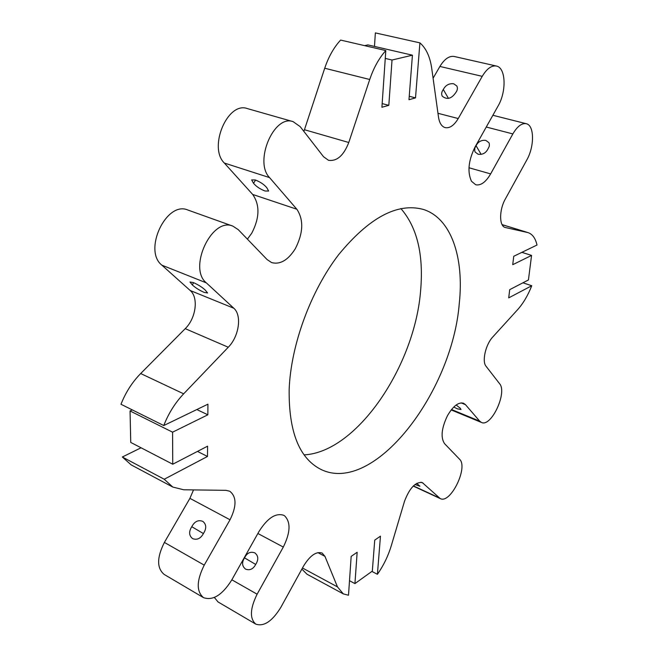 <?xml version="1.0" encoding="UTF-8"?>
<svg xmlns="http://www.w3.org/2000/svg" width="658" height="658" viewBox="0 0 658 658"><rect width="100%" height="100%" fill="white"/><g stroke="black" fill="none" stroke-linecap="round" stroke-linejoin="round"><path stroke-width="0.99" d="M521.884 252.335L531.565 255.419L528.432 279.954L509.711 289.652L508.716 297.868L531.754 285.745C527.946 295.417 523.25 303.371 517.673 309.605L492.801 336.945C485.662 344.381 481.763 361.464 486.04 366.235L499.595 383.704C507.565 392.448 491.197 427.544 481.45 422.452L479.707 421.161L465.469 404.662L461.126 402.893M531.565 255.419L512.73 264.697L513.75 256.275L537.01 245.023C535.431 238.237 532.445 234.1 528.037 232.611L502.103 224.625M409.235 96.29L415.511 97.877L419.911 42.869C426.104 48.256 430.036 56.72 431.706 68.259L438.516 117.206C439.445 123.079 441.666 126.55 445.162 127.627C449.743 128.458 454.094 125.431 458.231 118.547L482.224 76.344C486.813 68.703 491.526 65.265 496.379 66.039C505.912 67.56 506.685 91.528 498.04 106.078L474.969 147.137C468.414 160.61 467.246 171.977 471.473 181.246L475.734 184.775C480.85 185.753 485.818 182.126 490.646 173.901L512.853 133.928C517.303 126.344 521.769 122.939 526.26 123.712C534.452 125.209 534.567 146.528 526.754 160.059L505.344 198.996C499.068 209.927 499.101 226.146 505.229 227.487L528.037 232.611M415.511 97.877L408.972 99.712L412.426 55.198L392.028 60.018L388.82 105.338L381.92 107.262L385.802 50.559C379.049 58.151 373.686 67.799 369.73 79.495L324.715 68.235C328.548 56.827 333.845 47.434 340.614 40.072L385.802 50.559M196.832 409.547L207.846 414.803L207.936 404.176L163.752 425.545C168.555 413.339 175.192 402.77 183.656 393.821L228.268 347.235C239.019 336.518 242.128 315.305 233.812 308.24L206.332 282.866C187.727 268.102 212.008 216.589 232.924 226.155L238.278 229.675L267.107 259.573L271.639 262.591C280.144 264.804 288.023 260.198 295.269 248.782C303.305 233.031 303.84 219.854 296.857 209.244L269.558 177.602C253.807 161.835 273.892 114.262 293.123 121.648L300.171 126.624L323.522 156.719L328.506 160.305C336.937 161.49 343.69 155.551 348.773 142.498L369.73 79.495M207.846 414.803L172.577 432.174L172.75 464.219L207.583 446.173L207.492 456.463L164.229 479.238L172.799 487.06L131.164 464.877L122.339 457.006L164.229 479.238M465.469 404.662L463.52 403.231C458.42 401.948 453.058 406.109 447.44 415.741C441.469 428.292 440.515 437.611 444.578 443.681L459.523 459.185C468.595 467.139 450.442 504.373 440.227 498.575L422.272 482.561C415.494 481.755 409.564 488.022 404.481 501.363L391.23 545.893C388.146 556.059 383.54 565.518 377.412 574.294L380.464 536.171L374.731 540.128L372.321 571.111L354.933 583.597L357.154 552.259L351.166 556.397L348.51 595.243L343.32 593.903L337.464 586.887L324.945 556.355L322.14 553.049C316.227 551.182 310.017 555.533 303.511 566.119L280.892 607.268C272.313 621.21 263.965 626.835 255.839 624.146C249.571 618.701 249.999 608.724 257.114 594.199L283.302 547.061C290.474 532.528 290.894 522.098 284.56 515.79L283.73 515.296C275.71 512.681 267.469 518.085 258.989 531.5L231.624 580.192C222.207 595.062 212.838 600.886 203.511 597.645C196.265 591.484 196.512 580.652 204.235 565.132L230.029 519.771C236.732 506.191 236.65 496.683 229.774 491.246L225.982 490.333L183.763 489.782L172.799 487.06M459.276 303.47C452.268 392.645 373.752 495.285 320.956 469.434C299.275 458.445 288.673 431.78 289.158 389.437C290.861 345.162 310.601 291.231 338.607 254.712C369.113 217.617 397.3 202.499 423.152 209.376C451.24 218.028 464.235 257.549 459.276 303.47M255.839 624.146L218.004 601.922L214.368 597.472M371.893 571.424L377.412 574.294M197.466 451.413L207.492 456.463M141.067 447.785L122.339 457.006M132.324 409.909L130.054 410.954L130.745 442.431L172.75 464.219M130.054 410.954L172.577 432.174M382.175 103.594L388.82 105.338M364.573 45.632L367.929 44.909L412.426 55.198M385.267 58.414L392.028 60.018M400.878 208.553C417.032 227.191 423.637 254.259 420.692 289.734C415.223 365.363 357.121 452.243 304.086 454.875M522.945 282.8L531.754 285.745M433.096 78.212L439.898 66.45C444.463 58.998 449.241 55.675 454.242 56.481L496.379 66.039M419.911 42.869L375.356 32.9L374.484 46.422M348.773 142.498L304.457 129.725L324.715 68.235M304.457 129.725L303.864 131.378M269.558 177.602L224.345 163.044C208.068 147.384 227.66 101.126 247.359 108.586L293.123 121.648M224.345 163.044L252.688 194.447C259.984 204.951 259.671 217.872 251.759 233.195L247.408 239.134M233.812 308.24L190.203 290.507L161.876 265.166C142.761 250.394 166.54 200.377 187.933 210.05L232.924 226.155M190.203 290.507C198.782 297.572 195.977 318.349 185.227 328.663L140.68 373.538C132.233 382.15 125.67 392.39 120.99 404.267L163.752 425.545M193.534 489.906L189.907 498.345L164.393 542.422C156.793 557.523 156.719 568.199 164.196 574.45L203.511 597.645M343.32 593.903L306.998 574.228L301.874 569.104M349.505 580.701L354.933 583.597M192.309 284.898C195.327 287.719 199.284 290.219 204.169 292.399L207.574 292.966L205.321 290.145C202.302 287.291 198.305 284.766 193.337 282.553L189.981 282.011L192.309 284.898L193.649 282.685M255.23 179.947L251.644 179.914L253.56 183.343C256.266 186.535 260.075 189.085 264.993 191.001L268.637 191.05L266.786 187.695C264.088 184.462 260.239 181.888 255.23 179.947M255.551 180.053L253.56 183.343M456.15 404.999L460.197 408.166L461.019 409.506L457.392 408.848L453.757 407.039M485.875 140.425C481.45 139.841 478.185 141.602 476.071 145.714L474.837 148.042L474.706 150.863L475.199 152.097L478.127 154.243C482.561 154.86 485.843 153.092 487.981 148.938L489.322 146.175L489.355 143.872L488.886 142.646L485.875 140.425M481.113 154.367L476.071 145.714M416.687 483.35L419.911 486.237L414.992 484.502M443.295 89.521C441.551 91.914 441.205 94.135 442.275 96.183C446.971 100.024 451.478 98.832 455.788 92.589C457.499 90.236 457.853 88.04 456.833 86.009L453.699 83.772C449.052 83.27 445.581 85.186 443.295 89.521L448.476 98.412M203.602 533.219C200.805 538.474 197.161 540.284 192.671 538.647L192.605 538.614C188.953 535.653 188.673 531.68 191.774 526.704C194.645 521.375 198.346 519.606 202.861 521.399C206.406 524.36 206.653 528.3 203.602 533.219M191.774 526.704L203.437 533.589M245.607 569.129C249.9 570.716 253.33 569.047 255.88 564.12C258.684 559.514 258.372 555.796 254.942 552.967L254.728 552.843C250.443 551.297 247.038 552.967 244.513 557.844C241.667 562.508 242.012 566.258 245.541 569.088L245.607 569.129M244.513 557.844L255.732 564.474M257.114 594.199L231.838 579.805M283.302 547.061L257.87 533.49M527.313 232.414L502.12 224.666M505.566 227.569L504.908 227.372M512.853 133.928L486.27 127.027M490.646 173.901L468.973 167.757M482.224 76.344L439.898 66.45M458.231 118.547L437.973 113.299M296.857 209.244L252.688 194.447M206.332 282.866L161.876 265.166M228.268 347.235L185.227 328.663M183.656 393.821L140.68 373.538M230.029 519.771L189.907 498.345M204.235 565.132L164.393 542.422M337.464 586.887L302.474 568.002M324.945 556.355L317.839 552.613M423.365 483.301L421.005 482.215M439.034 497.769L413.397 485.892M479.707 421.161L451.528 409.515M526.26 123.712L492.875 115.273M440.227 498.575L413.232 486.065M481.45 422.452L451.191 409.934"/></g></svg>
